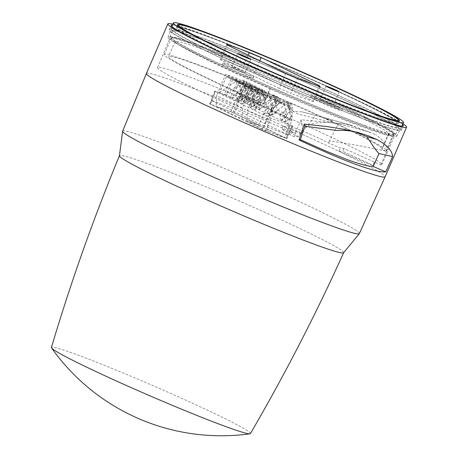 <?xml version="1.0" encoding="UTF-8"?>
<svg xmlns="http://www.w3.org/2000/svg" width="458" height="458" viewBox="0 0 458 458"><rect width="100%" height="100%" fill="white"/><g stroke="black" fill="none" stroke-linecap="round" stroke-linejoin="round"><path stroke-width="0.34" stroke-dasharray="2.29 1.72" d="M365.129 125.664A121.215 5.902 -156.6 0 1 241.572 74.001A121.215 5.902 -156.6 0 1 171.538 37.665A121.215 5.902 -156.6 0 1 200.438 45.949A121.215 5.902 -156.6 0 1 323.995 97.617A121.215 5.902 -156.6 0 1 394.029 133.948A121.215 5.902 -156.6 0 1 365.129 125.664M263.31 103.892L269.814 88.869L270.294 88.823L263.797 103.846L263.31 103.892A121.215 5.902 -156.6 0 1 164.21 54.599A121.215 5.902 -156.6 0 1 193.116 62.878A121.215 5.902 -156.6 0 1 316.667 114.546A121.215 5.902 -156.6 0 1 386.707 150.877A121.215 5.902 -156.6 0 1 386.065 151.169L392.563 136.146L388.172 134.223L381.674 149.245L386.065 151.169M392.563 136.146A121.215 5.902 -156.6 0 1 364.305 127.576A121.215 5.902 -156.6 0 1 269.814 88.869M206.043 35.97A119.653 5.828 23.4 0 0 177.509 27.795A119.653 5.828 23.4 0 0 246.644 63.662A119.653 5.828 23.4 0 0 368.61 114.66A119.653 5.828 23.4 0 0 397.138 122.836A119.653 5.828 23.4 0 0 328.002 86.974A119.653 5.828 23.4 0 0 206.043 35.97M369.491 115.09A120.958 5.891 23.4 0 0 398.334 123.357A120.958 5.891 23.4 0 0 328.443 87.1A120.958 5.891 23.4 0 0 205.155 35.541A120.958 5.891 23.4 0 0 176.319 27.28A120.958 5.891 23.4 0 0 246.204 63.536A120.958 5.891 23.4 0 0 369.491 115.09M321.985 99.941A7.151 0.349 -156.6 0 1 329.279 102.993A7.151 0.349 -156.6 0 1 333.413 105.134A7.151 0.349 -156.6 0 1 331.707 104.647A7.151 0.349 -156.6 0 1 324.413 101.602A7.151 0.349 -156.6 0 1 320.279 99.455A7.151 0.349 -156.6 0 1 321.985 99.941M233.654 67.446A7.151 0.349 -156.6 0 1 240.948 70.492A7.151 0.349 -156.6 0 1 245.082 72.639A7.151 0.349 -156.6 0 1 243.375 72.146A7.151 0.349 -156.6 0 1 236.082 69.101A7.151 0.349 -156.6 0 1 231.948 66.954A7.151 0.349 -156.6 0 1 233.654 67.446M315.362 96.735A16.906 0.824 -156.6 0 1 332.594 103.943A16.906 0.824 -156.6 0 1 342.361 109.01A16.906 0.824 -156.6 0 1 338.33 107.853A16.906 0.824 -156.6 0 1 321.098 100.651A16.906 0.824 -156.6 0 1 311.325 95.579A16.906 0.824 -156.6 0 1 315.362 96.735M337.609 109.525A16.906 0.824 23.4 0 0 341.639 110.681A16.906 0.824 23.4 0 0 331.873 105.615A16.906 0.824 23.4 0 0 314.635 98.407A16.906 0.824 23.4 0 0 310.604 97.251A16.906 0.824 23.4 0 0 320.377 102.317A16.906 0.824 23.4 0 0 337.609 109.525M227.031 64.24A16.906 0.824 -156.6 0 1 244.263 71.442A16.906 0.824 -156.6 0 1 254.035 76.515A16.906 0.824 -156.6 0 1 249.999 75.358A16.906 0.824 -156.6 0 1 232.767 68.15A16.906 0.824 -156.6 0 1 223 63.084A16.906 0.824 -156.6 0 1 227.031 64.24M249.278 77.024A16.906 0.824 23.4 0 0 253.308 78.181A16.906 0.824 23.4 0 0 243.541 73.114A16.906 0.824 23.4 0 0 226.309 65.906A16.906 0.824 23.4 0 0 222.279 64.75A16.906 0.824 23.4 0 0 232.046 69.816A16.906 0.824 23.4 0 0 249.278 77.024M371.049 119.882A125.377 6.109 -156.6 0 1 243.255 66.439A125.377 6.109 -156.6 0 1 170.811 28.86A125.377 6.109 -156.6 0 1 200.707 37.43A125.377 6.109 -156.6 0 1 328.5 90.867A125.377 6.109 -156.6 0 1 400.945 128.446A125.377 6.109 -156.6 0 1 371.049 119.882M366.274 126.225A122.904 5.988 -156.6 0 1 241 73.835A122.904 5.988 -156.6 0 1 169.987 36.995A122.904 5.988 -156.6 0 1 199.293 45.394A122.904 5.988 -156.6 0 1 324.567 97.783A122.904 5.988 -156.6 0 1 395.58 134.618A122.904 5.988 -156.6 0 1 366.274 126.225M369.371 119.069A122.904 5.988 -156.6 0 1 244.097 66.679A122.904 5.988 -156.6 0 1 173.078 29.844A122.904 5.988 -156.6 0 1 202.39 38.243A122.904 5.988 -156.6 0 1 327.665 90.627A122.904 5.988 -156.6 0 1 398.678 127.467A122.904 5.988 -156.6 0 1 369.371 119.069M320.022 86.665L313.524 101.687L312.957 100.76L319.192 86.362M285.735 73.332L279.231 88.354L291.036 93.415L297.54 78.392M259.743 60.754L254.648 72.536L242.837 67.475L248.173 55.149M226.859 44.18L220.355 59.202L220.922 60.13L227.42 45.107M313.524 101.687L291.036 93.415M279.231 88.354L220.922 60.13M220.355 59.202L242.837 67.475M254.648 72.536L312.957 100.76M263.797 103.846A116.406 5.668 -156.6 0 1 168.63 56.506A116.406 5.668 -156.6 0 1 277.708 97.537A116.406 5.668 -156.6 0 1 382.287 148.964A116.406 5.668 -156.6 0 1 381.674 149.245M270.294 88.823A116.406 5.668 -156.6 0 1 175.128 41.483A116.406 5.668 -156.6 0 1 284.212 82.514A116.406 5.668 -156.6 0 1 388.79 133.948A116.406 5.668 -156.6 0 1 388.172 134.223M122.629 131.16A128.973 6.28 -156.6 0 1 153.384 139.971A128.973 6.28 -156.6 0 1 284.887 194.965A128.973 6.28 -156.6 0 1 359.358 233.603M146.394 73.498A130.061 6.332 -156.6 0 1 177.406 82.383A130.061 6.332 -156.6 0 1 309.974 137.824A130.061 6.332 -156.6 0 1 385.121 176.805M402.954 123.803A130.061 6.332 23.4 0 0 316.157 81.347A130.061 6.332 23.4 0 0 198.869 32.787A130.061 6.332 23.4 0 0 172.826 24.217M357.561 132.419L348.235 129.814L337.111 130.501M354.704 131.721L348.235 129.814M402.605 124.61A126.465 6.16 23.4 0 0 323.062 84.638A126.465 6.16 23.4 0 0 201.314 33.972A126.465 6.16 23.4 0 0 172.477 25.024M199.333 38.638A126.419 6.154 -156.6 0 1 328.209 92.533A126.419 6.154 -156.6 0 1 401.231 130.416A126.419 6.154 -156.6 0 1 371.089 121.776A126.419 6.154 -156.6 0 1 242.253 67.898A126.419 6.154 -156.6 0 1 169.185 29.999A126.419 6.154 -156.6 0 1 199.333 38.638M370.116 121.301A124.988 6.086 -156.6 0 1 242.849 68.087A124.988 6.086 -156.6 0 1 170.496 30.577A124.988 6.086 -156.6 0 1 200.301 39.107A124.988 6.086 -156.6 0 1 327.831 92.442A124.988 6.086 -156.6 0 1 399.908 129.854A124.988 6.086 -156.6 0 1 370.116 121.301M197.707 45.783A124.628 6.069 23.4 0 0 167.983 37.281A124.628 6.069 23.4 0 0 240.129 74.677A124.628 6.069 23.4 0 0 367.035 127.742A124.628 6.069 23.4 0 0 396.743 136.272A124.628 6.069 23.4 0 0 324.871 98.962A124.628 6.069 23.4 0 0 197.707 45.783M206.764 58.945A122.458 5.965 -156.6 0 1 169.987 38.128A122.458 5.965 -156.6 0 1 237.954 61.624A122.458 5.965 -156.6 0 1 357.979 114.58A122.458 5.965 -156.6 0 1 394.756 135.396A122.458 5.965 -156.6 0 1 326.743 111.878A122.458 5.965 -156.6 0 1 206.764 58.945M194.249 88.337A122.177 5.948 -156.6 0 1 157.552 67.572A122.177 5.948 -156.6 0 1 225.365 91.01A122.177 5.948 -156.6 0 1 345.114 143.846A122.177 5.948 -156.6 0 1 381.806 164.617A122.177 5.948 -156.6 0 1 380.844 164.92L343.895 148.472L340.334 147.968L328.569 143.045A23.747 1.156 23.4 0 0 323.216 140.303A23.747 1.156 23.4 0 0 299.95 130.038A23.747 1.156 23.4 0 0 286.76 125.475A23.747 1.156 23.4 0 0 293.893 129.511A23.747 1.156 23.4 0 0 301.862 133.221L300.345 133.255L282.935 126.047L281.767 128.91L290.63 135.001L292.009 131.709L295.902 133.335L295.049 133.352A122.177 5.948 -156.6 0 1 194.249 88.337M282.935 126.047L292.009 131.709M211.962 100.737C210.995 100.256 210.943 100.17 211.802 100.474L210.251 104.046C209.398 103.748 209.449 103.834 210.411 104.315L215.432 91.486L267.747 116.807L263.808 125.83L211.962 100.737C210.995 100.256 210.943 100.17 211.802 100.474L235.796 109.502L287.641 134.6C288.603 135.081 288.654 135.167 287.801 134.864L263.808 125.83L262.257 129.408L286.25 138.442C287.109 138.745 287.051 138.654 286.09 138.179L234.244 113.08L210.251 104.046C209.398 103.748 209.449 103.834 210.411 104.315L262.257 129.408M230.872 111.638L236.322 98.962L215.271 91.222C214.418 90.919 214.47 91.005 215.432 91.486C214.47 91.005 214.418 90.919 215.271 91.222L211.802 100.474M236.322 98.962L239.694 100.411L234.244 113.08M287.641 134.6C288.603 135.081 288.654 135.167 287.801 134.864L286.25 138.442C287.109 138.745 287.051 138.654 286.09 138.179L292.009 125.732L239.694 100.411M265.629 130.856L271.119 118.25L292.17 125.996C293.023 126.299 292.971 126.208 292.009 125.732C292.971 126.208 293.023 126.299 292.17 125.996L287.801 134.864M271.119 118.25L267.747 116.807M301.793 111.821L293.206 111.265L298.301 113.99L330.699 122.452L333.447 121.238L320.749 116.687L301.793 111.821M302.853 131.04L315.734 115.456L350.301 124.982L375.755 134.675L349.838 125.143L341.76 123.712L301.198 119.79L302.853 130.753L301.862 133.221M315.734 115.456L302.309 111.912M343.895 148.472L342.704 151.329L373.35 165.435L374.833 162.184M286.874 138.619L292.788 126.173M209.632 103.869L214.653 91.045M368.999 131.933L338.388 123.792C337.065 123.878 334.672 123.465 331.197 122.544M349.838 125.143L349.631 124.805M300.345 133.255L298.845 136.536L294.362 136.747L295.902 133.335M294.362 136.747L290.63 135.001M298.845 136.536L281.767 128.91M380.844 164.92L386.85 151.3L358.288 145.518L329.497 140.846L338.388 123.792M386.85 151.3C387.13 145.524 383.426 139.982 375.755 134.675M374.295 162.178L372.755 165.59L338.977 151.3L342.704 151.329M338.977 151.3L340.334 147.968M372.755 165.59L373.35 165.435M329.497 140.846L328.569 143.045M301.198 119.79L295.049 133.352M258.827 125.126L242.127 118.977L216.147 106.405L232.853 112.548L258.827 125.126L266.069 108.386L265.823 107.126L266.63 104.733L264.512 93.764L263.167 93.117L265.966 91.216L267.232 97.777L265.749 97.062L264.484 90.495L265.966 91.216M246.942 121.37L263.648 127.513L284.533 137.623L267.833 131.475L246.942 121.37L247.36 110.504L256.56 89.247L267.512 93.277L268.211 96.919L269.333 96.157L271.445 107.126A2.078 1.363 -64.2 0 1 271.239 108.609L270.644 109.514L270.884 110.779L291.775 120.889L284.533 137.623M291.775 120.889L291.528 119.624L292.336 117.237L290.217 106.267L289.101 107.029L288.397 103.388L277.445 99.357L268.245 120.614L247.36 110.504M267.833 131.475L268.245 120.614M263.648 127.513L270.884 110.779M264.512 93.764L263.39 94.525L262.692 90.89L251.74 86.86L242.54 108.117L216.565 95.545L216.147 106.405M242.127 118.977L242.54 108.117M245.477 91.417L239.877 95.224C241.337 97.388 241.652 99.002 240.816 100.062L245.683 96.752L246.891 95.184L245.282 90.409L245.883 90.701L248.683 88.795L247.412 82.234L245.929 81.513L244.423 82.091L243.427 81.61L244.16 80.66L242.677 79.944L239.877 81.845L238.538 81.192L237.416 81.953L236.717 78.318L225.765 74.288L216.565 95.545M238.538 81.192L240.656 92.161L239.849 94.554L240.095 95.814L266.069 108.386M232.853 112.548L240.095 95.814M288.397 103.388L267.512 93.277M277.445 99.357L256.56 89.247M268.434 116.338L263.768 114.076L270.626 98.224L275.292 100.479L268.434 116.338L284.624 105.329L279.958 103.067L280.319 102.615A0.779 0.51 115.8 0 0 280.147 101.722L270.626 98.224M254.969 109.817L250.303 107.561L257.161 91.703L261.827 93.964L254.969 109.817L271.159 98.808L266.493 96.552L266.854 96.1A0.779 0.51 115.8 0 0 266.682 95.207L257.161 91.703M270.644 109.514L272.584 110.458L272.945 110L268.073 113.315C266.613 111.151 266.304 109.536 267.14 108.477L266.945 107.464L270.478 109.176L276.077 105.369L276.271 106.382L270.672 110.183L270.478 109.176M270.672 110.183C272.132 112.353 272.447 113.962 271.611 115.027L276.477 111.712L276.168 112.399L272.584 110.458M276.122 112.164L291.528 119.624M286.095 117.208L281.618 120.254L285.157 121.965L285.071 121.542L289.588 118.685M289.943 118.233L291.151 116.664L289.737 112.897L284.137 116.704C285.597 118.874 285.912 120.483 285.071 121.542M290.143 112.181L288.872 105.615L284.137 103.325L286.937 101.418L288.42 102.14L289.685 108.701L288.952 109.651L289.948 110.132L291.454 109.559L292.937 110.275L290.143 112.181L289.542 111.889L289.737 112.897M290.217 106.267L288.872 105.615L291.672 103.714L292.937 110.275M276.077 105.369L276.678 105.661L279.472 103.76L277.989 103.039L276.724 96.478L275.218 97.05L274.222 96.569L274.955 95.619L273.472 94.903L270.672 96.804L269.333 96.157M289.101 107.029L268.211 96.919M284.137 116.704L283.943 115.691L280.411 113.985L286.004 110.178L285.403 109.886L284.137 103.325L270.672 96.804L271.943 103.371L274.737 101.47L273.472 94.903M267.14 108.477L272.739 104.67L272.544 103.663L271.943 103.371M272.739 104.67L272.945 110M262.692 90.89L236.717 78.318M251.74 86.86L225.765 74.288M242.729 103.84L238.063 101.579L244.921 85.72L249.587 87.982L242.729 103.84L258.919 92.831L254.253 90.569L254.614 90.117A0.779 0.51 115.8 0 0 254.442 89.224L244.921 85.72M224.174 94.858L219.508 92.596L226.372 76.744L231.032 78.999L224.174 94.858L240.364 83.848L235.698 81.593L236.059 81.135A0.779 0.51 115.8 0 0 235.887 80.242L226.372 76.744M230.357 97.852L225.691 95.59L232.555 79.738L237.221 81.993L230.357 97.852L246.547 86.843L241.881 84.581L242.242 84.129A0.779 0.51 115.8 0 0 242.07 83.236L232.555 79.738M236.54 100.846L231.88 98.584L238.738 82.732L243.404 84.988L236.54 100.846L252.73 89.837L248.07 87.575L248.253 86.23L238.738 82.732M245.683 96.752L245.328 97.205L248.024 98.722L265.823 107.126M239.849 94.554L241.79 95.493L242.15 95.041L237.278 98.35C235.824 96.186 235.509 94.571 236.345 93.512L236.151 92.505L239.683 94.216L245.282 90.409M245.328 97.205L241.79 95.493M260.39 104.71L255.913 107.756L259.451 109.462L259.365 109.044L263.882 106.187M264.237 105.729L265.445 104.161L264.031 100.399L258.432 104.206C259.892 106.371 260.207 107.985 259.365 109.044M267.232 97.777L264.438 99.678L263.837 99.392L264.031 100.399M264.438 99.678L263.167 93.117L258.432 90.827L261.232 88.921L262.715 89.642L261.982 90.587L262.978 91.068L264.484 90.495M263.39 94.525L237.416 81.953M257.843 97.405L252.249 101.212C253.709 103.376 254.018 104.991 253.182 106.05L258.501 102.386L259.262 101.166L257.843 97.405L257.648 96.398L258.249 96.69L256.984 90.123L258.432 90.827L259.697 97.388L260.299 97.68L254.705 101.481L258.238 103.193L258.432 104.206M251.66 94.411L246.066 98.218C247.526 100.382 247.835 101.997 246.999 103.056L251.871 99.747L253.074 98.178L251.66 94.411L251.465 93.403L252.066 93.695L250.801 87.129L252.249 87.833L255.049 85.927L256.532 86.648L255.799 87.593L256.795 88.079L258.301 87.501L259.783 88.222L256.984 90.123L252.249 87.833L253.514 94.394L254.116 94.686L254.31 95.693L254.522 101.029L254.161 101.481M247.412 82.234L244.618 84.135L246.066 84.839L248.86 82.932L250.349 83.654L249.616 84.598L250.606 85.085L252.112 84.507L253.6 85.228L250.801 87.129L246.066 84.839L247.331 91.4L247.933 91.692L248.127 92.699L248.333 98.035L247.978 98.487M245.883 90.701L244.618 84.135L239.877 81.845L241.148 88.405L243.942 86.505L242.677 79.944M236.345 93.512L241.944 89.711L241.75 88.697L241.148 88.405M241.944 89.711L242.15 95.041M250.303 107.561L266.493 96.552M261.827 93.964L271.348 97.462A0.779 0.51 -64.2 0 1 271.52 98.356L271.159 98.808M263.768 114.076L279.958 103.067M275.292 100.479L284.813 103.983A0.779 0.51 -64.2 0 1 284.985 104.876L284.624 105.329M272.63 110.693L268.153 113.733L268.073 113.315M268.153 113.733L271.691 115.445L276.168 112.399M271.611 115.027L271.691 115.445M276.477 111.712L277.685 110.143L276.271 106.382M281.618 120.254L281.538 119.83C280.078 117.66 279.769 116.051 280.605 114.992L286.198 111.185L286.445 115.971L286.05 116.973M286.41 116.521L281.538 119.83M285.157 121.965L289.633 118.92M283.943 115.691L289.542 111.889M285.403 109.886L288.202 107.985L289.685 108.701M276.724 96.478L278.206 97.193L275.413 99.1L276.678 105.661M291.454 109.559L290.189 102.993L291.672 103.714M290.189 102.993L288.683 103.571L287.687 103.084L288.42 102.14M286.198 111.185L286.004 110.178M272.544 103.663L266.945 107.464M274.955 95.619L276.226 102.186L274.737 101.47M276.226 102.186L275.487 103.136L276.483 103.617L277.989 103.039M231.88 98.584L248.07 87.575M248.288 86.241L252.953 88.503L248.288 86.241M243.404 84.988L252.919 88.491L252.73 89.837M225.691 95.59L241.881 84.581M237.221 81.993L246.736 85.497A0.779 0.51 -64.2 0 1 246.908 86.39L246.547 86.843M219.508 92.596L235.698 81.593M231.032 78.999L240.553 82.503A0.779 0.51 -64.2 0 1 240.725 83.396L240.364 83.848M238.063 101.579L254.253 90.569M249.587 87.982L259.102 91.48A0.779 0.51 -64.2 0 1 259.28 92.373L258.919 92.831M248.024 98.722L243.547 101.768L247.08 103.479L251.556 100.434M246.999 103.056L247.08 103.479M251.511 100.199L251.871 99.747M254.207 101.716L249.73 104.762L249.65 104.338C248.19 102.168 247.881 100.56 248.717 99.501L254.31 95.693M254.522 101.029L249.65 104.338M249.73 104.762L253.263 106.468L257.74 103.428M253.182 106.05L253.263 106.468M258.054 102.741L257.694 103.193M255.913 107.756L255.833 107.332C254.373 105.163 254.064 103.554 254.9 102.495L260.493 98.688L260.739 103.474L260.344 104.476M260.705 104.023L255.833 107.332M259.451 109.462L263.928 106.422M241.835 95.728L237.359 98.773L237.278 98.35M237.359 98.773L240.897 100.485L245.374 97.439M240.816 100.062L240.897 100.485M243.547 101.768L243.467 101.344C242.007 99.174 241.692 97.565 242.528 96.506L248.127 92.699M248.333 98.035L243.467 101.344M258.238 103.193L263.837 99.392M265.749 97.062L264.243 97.634L263.247 97.153L263.98 96.203L262.497 95.487L259.697 97.388M260.493 98.688L260.299 97.68M241.75 88.697L236.151 92.505M244.16 80.66L245.431 87.226L243.942 86.505M245.431 87.226L244.698 88.171L245.688 88.652L247.194 88.079L248.683 88.795M280.411 113.985L280.605 114.992M286.937 101.418L288.202 107.985M288.952 109.651L287.687 103.084M289.948 110.132L288.683 103.571M279.472 103.76L278.206 97.193M275.218 97.05L276.483 103.617M274.222 96.569L275.487 103.136M246.066 98.218L245.872 97.205L242.334 95.499L242.528 96.506M252.249 101.212L252.055 100.199L248.522 98.493L248.717 99.501M254.705 101.481L254.9 102.495M239.877 95.224L239.683 94.216M261.232 88.921L262.497 95.487M263.98 96.203L262.715 89.642M263.247 97.153L261.982 90.587M264.243 97.634L262.978 91.068M245.929 81.513L247.194 88.079M244.423 82.091L245.688 88.652M243.427 81.61L244.698 88.171M257.648 96.398L252.055 100.199M248.522 98.493L254.116 94.686M258.249 96.69L261.049 94.783L259.566 94.067L258.06 94.64L257.064 94.159L257.797 93.209L256.314 92.493L253.514 94.394M261.049 94.783L259.783 88.222M259.566 94.067L258.301 87.501M258.06 94.64L256.795 88.079M255.799 87.593L257.064 94.159M256.532 86.648L257.797 93.209M255.049 85.927L256.314 92.493M251.465 93.403L245.872 97.205M242.334 95.499L247.933 91.692M252.066 93.695L254.866 91.789L253.383 91.073L251.877 91.646L250.881 91.165L251.614 90.215L250.131 89.499L247.331 91.4M254.866 91.789L253.6 85.228M253.383 91.073L252.112 84.507M251.877 91.646L250.606 85.085M249.616 84.598L250.881 91.165M250.349 83.654L251.614 90.215M248.86 82.932L250.131 89.499M343.609 252.759A122.143 5.948 23.4 0 0 343.655 252.69A122.143 5.948 23.4 0 0 273.123 216.09A122.143 5.948 23.4 0 0 148.592 164.016A122.143 5.948 23.4 0 0 119.464 155.674A122.143 5.948 23.4 0 0 119.441 155.754M250.423 433.589A108.426 5.278 23.4 0 0 188.061 401.185A108.426 5.278 23.4 0 0 77.282 354.847A108.426 5.278 23.4 0 0 51.416 347.467M292.336 117.237L291.151 116.664M272.63 107.699L271.445 107.126M266.63 104.733L265.445 104.161M241.835 92.734L240.656 92.161M266.682 95.207L271.348 97.462M280.147 101.722L284.813 103.983M277.685 110.143L286.095 114.214M242.07 83.236L246.736 85.497M235.887 80.242L240.553 82.503M254.442 89.224L259.102 91.48M254.207 98.722L253.074 98.178M248.024 95.728L246.891 95.184M260.39 101.716L259.262 101.166M171.538 37.665L164.21 54.599M177.509 27.795L178.305 25.963M398.334 123.357L399.468 120.729M339.189 91.783L333.413 105.134M250.858 59.282L245.082 72.639M341.639 110.681L342.361 109.01M253.308 78.181L254.035 76.515M170.811 28.86L171.836 26.501M169.987 36.995L173.078 29.844M175.128 41.483L168.63 56.506M388.79 133.948L382.287 148.964M395.58 134.618L398.678 127.467M400.945 128.446L401.969 126.087M222.279 64.75L223 63.084M310.604 97.251L311.325 95.579M237.731 53.603L231.948 66.954M326.056 86.104L320.279 99.455M176.319 27.28L177.452 24.658M397.138 122.836L397.933 121.004M394.029 133.948L386.707 150.877M401.231 130.416L403.28 125.784M358.746 132.746L349.941 130.284M167.983 37.281L170.496 30.577M157.552 67.572L169.987 38.128M293.206 111.265L286.76 125.475M320.749 116.687L350.301 124.982M305.205 128.309C308.062 125.177 312.207 123.328 317.64 122.755L327.653 122.315L341.76 123.712M266.711 95.218L271.376 97.474M280.176 101.733L284.842 103.995M242.099 83.247L246.765 85.509M235.916 80.259L240.582 82.514M254.471 89.236L259.136 91.497M169.185 29.999L171.16 25.333M396.743 136.272L399.908 129.854M381.806 164.617L394.756 135.396"/><path stroke-width="0.69" d="M207.176 33.348A119.653 5.828 23.4 0 0 178.643 25.173A119.653 5.828 23.4 0 0 247.778 61.04A119.653 5.828 23.4 0 0 369.743 112.038A119.653 5.828 23.4 0 0 398.271 120.214A119.653 5.828 23.4 0 0 329.136 84.352A119.653 5.828 23.4 0 0 207.176 33.348M370.625 112.468A120.958 5.891 23.4 0 0 399.468 120.729A120.958 5.891 23.4 0 0 329.577 84.478A120.958 5.891 23.4 0 0 206.295 32.919A120.958 5.891 23.4 0 0 177.452 24.658A120.958 5.891 23.4 0 0 247.337 60.908A120.958 5.891 23.4 0 0 370.625 112.468M327.762 86.591A7.151 0.349 -156.6 0 1 335.056 89.642A7.151 0.349 -156.6 0 1 339.189 91.783A7.151 0.349 -156.6 0 1 337.483 91.297A7.151 0.349 -156.6 0 1 330.189 88.245A7.151 0.349 -156.6 0 1 326.056 86.104A7.151 0.349 -156.6 0 1 327.762 86.591M239.437 54.09A7.151 0.349 -156.6 0 1 246.725 57.141A7.151 0.349 -156.6 0 1 250.858 59.282A7.151 0.349 -156.6 0 1 249.152 58.796A7.151 0.349 -156.6 0 1 241.864 55.75A7.151 0.349 -156.6 0 1 237.731 53.603A7.151 0.349 -156.6 0 1 239.437 54.09M373.631 113.922A125.377 6.109 -156.6 0 1 245.837 60.479A125.377 6.109 -156.6 0 1 173.393 22.9A125.377 6.109 -156.6 0 1 203.289 31.465A125.377 6.109 -156.6 0 1 331.082 84.907A125.377 6.109 -156.6 0 1 403.527 122.486A125.377 6.109 -156.6 0 1 373.631 113.922M319.192 86.362L319.461 85.743L320.022 86.665L297.54 78.392L285.735 73.332L227.42 45.107L226.859 44.18L249.341 52.452L261.146 57.513L259.743 60.754M248.173 55.149L249.341 52.452M261.146 57.513L319.461 85.743M146.394 73.503A130.061 6.332 -156.6 0 0 221.592 112.502A130.061 6.332 -156.6 0 0 354.108 167.92A130.061 6.332 -156.6 0 0 385.121 176.811A130.061 6.332 -156.6 0 1 385.121 176.811L359.358 233.603A128.973 6.28 -156.6 0 1 359.318 233.666A128.973 6.28 -156.6 0 1 328.604 224.786A128.973 6.28 -156.6 0 1 197.85 170.13A128.973 6.28 -156.6 0 1 122.607 131.234A128.973 6.28 -156.6 0 1 122.629 131.16L146.394 73.503A130.061 6.332 -156.6 0 1 146.394 73.498L167.857 23.902A130.061 6.332 23.4 0 0 243.003 62.883A130.061 6.332 23.4 0 0 375.571 118.319A130.061 6.332 23.4 0 0 406.584 127.209A130.061 6.332 23.4 0 0 402.954 123.803M355.66 164.342C340.185 158.6 321.31 150.464 299.028 139.948L304.255 124.112L326.789 126.545L343.46 129.208L358.746 132.746L368.037 135.728L376.785 139.495C386.993 144.905 392.26 150.613 392.586 156.613L385.75 171.853C381.159 172.483 371.129 169.981 355.66 164.342M172.826 24.217A130.061 6.332 23.4 0 0 167.857 23.902M357.584 132.425C350.015 130.587 343.191 129.946 337.111 130.501L304.885 126.265L304.255 124.112M304.885 126.265L300.316 139.644L299.028 139.948M354.704 131.721L366.978 136.713C372.606 145.655 376.613 151.26 379.001 153.533L373.178 166.449C368.633 166.552 359.936 164.25 347.078 159.556L325.558 150.928L300.316 139.644M379.001 153.533L392.586 156.613M366.978 136.713L376.785 139.495M172.477 25.024A126.465 6.16 23.4 0 0 171.16 25.333A126.465 6.16 23.4 0 0 244.251 63.244A126.465 6.16 23.4 0 0 373.127 117.139A126.465 6.16 23.4 0 0 403.28 125.784A126.465 6.16 23.4 0 0 402.605 124.61M373.178 166.449L385.75 171.853M122.607 131.234L119.441 155.754A122.143 5.948 23.4 0 0 190.837 192.641A122.143 5.948 23.4 0 0 314.531 244.337A122.143 5.948 23.4 0 0 343.609 252.759L359.318 233.666M119.464 155.674C93.484 218.432 70.795 282.368 51.416 347.467A108.426 5.278 23.4 0 0 51.577 347.965A108.426 5.278 23.4 0 0 117.798 381.623A108.426 5.278 23.4 0 0 224.586 426.152A108.426 5.278 23.4 0 0 249.954 433.806A108.426 5.278 23.4 0 0 250.423 433.589C284.613 374.89 315.688 314.594 343.655 252.69M178.305 25.963L178.643 25.173M171.836 26.501L173.393 22.9M401.969 126.087L403.527 122.486M397.933 121.004L398.271 120.214M385.121 176.805L406.584 127.209M51.577 347.965A208.098 208.098 0 0 0 249.954 433.806"/></g></svg>
